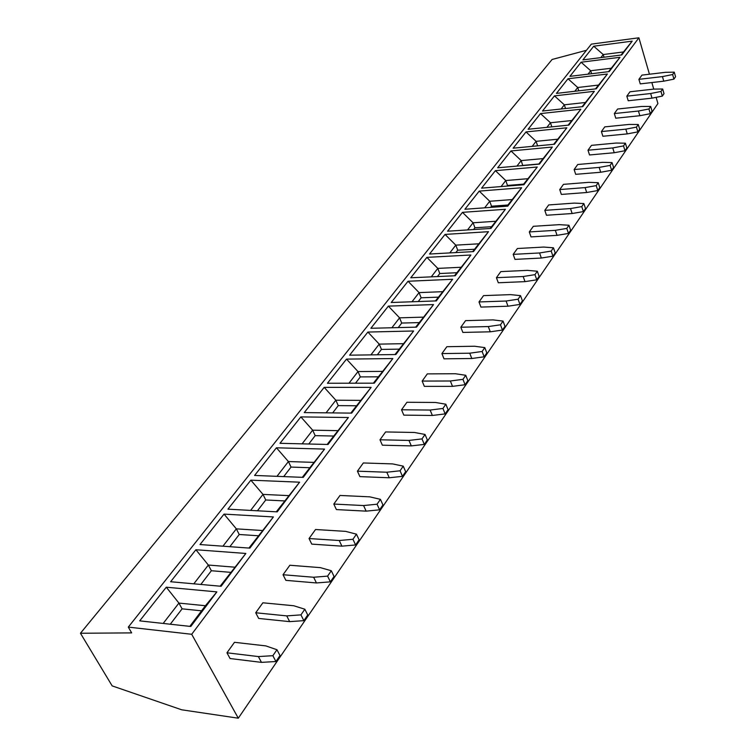 <?xml version="1.0" encoding="UTF-8"?>
<svg xmlns="http://www.w3.org/2000/svg" width="756" height="756" viewBox="0 0 756 756"><rect width="100%" height="100%" fill="white"/><g stroke="black" fill="none" stroke-linecap="round" stroke-linejoin="round"><path stroke-width="1.13" d="M649.432 74.22L638.896 37.8L591.353 44.122L128.303 627.102L131.667 632.895L80.448 633.254L552.088 59.478L586.439 50.312M80.448 633.254L112.171 685.89L181.657 709.789L238.291 718.2L657.918 103.544L656.123 97.335M653.742 89.104L651.842 82.555M238.291 718.2L191.703 634.284L638.896 37.8M191.703 634.284L128.303 627.102M190.805 626.469L139.699 620.865L166.292 587.204L216.877 591.891L190.805 626.469M221.111 586.278L170.62 581.733L195.889 549.744L245.851 553.458L221.111 586.278M249.877 548.128L200 544.547L224.041 514.108L273.398 516.943L249.877 548.128M277.216 511.869L227.953 509.166L250.86 480.173L299.603 482.186L277.216 511.869M303.241 477.367L254.592 475.448L276.431 447.798L324.56 449.083L303.241 477.367M328.038 444.481L279.994 443.3L300.85 416.896L348.374 417.51L328.038 444.481M351.682 413.116L304.252 412.596L324.182 387.365L371.111 387.365L351.682 413.116M374.267 383.169L327.433 383.254L346.503 359.109L392.836 358.552L374.267 383.169M395.86 354.536L349.622 355.178L367.879 332.054L413.626 330.986L395.86 354.536M416.518 327.14L370.865 328.284L388.367 306.123L433.528 304.583L416.518 327.14M436.306 300.907L391.23 302.504L408.023 281.251L452.617 279.276L436.306 300.907M455.273 275.751L410.763 277.783L426.894 257.371L470.922 254.999L455.273 275.751M473.483 251.606L429.531 254.035L445.029 234.417L488.499 231.686L473.483 251.606M490.956 228.435L447.561 231.213L462.464 212.351L505.395 209.289L490.956 228.435M507.758 206.152L464.902 209.261L479.238 191.107L521.64 187.743L507.758 206.152M523.908 184.729L481.591 188.14L495.397 170.658L537.28 167.01L523.908 184.729M539.463 164.109L497.665 167.794L510.971 150.945L552.334 147.033L539.463 164.109M554.441 144.245L513.154 148.185L525.996 131.931L566.849 127.783L554.441 144.245M568.881 125.099L528.094 129.276L540.493 113.589L580.854 109.223L568.881 125.099M582.81 106.624L542.515 111.019L554.479 95.88L594.358 91.306L582.81 106.624M596.248 88.802L556.444 93.394L568.002 78.766L607.408 74.012L596.248 88.802M609.232 71.584L569.901 76.365L581.08 62.219L620.005 57.295L609.232 71.584M621.772 54.952L582.904 59.904L593.725 46.21L632.196 41.136L621.772 54.952M226.951 652.797L230.07 658.533L261.472 662.369L258.382 656.567L272.859 655.698L276.961 649.735L265.819 645.898L234.492 642.307L226.951 652.797L258.382 656.567M255.708 612.766L258.684 618.446L289.661 621.63L286.732 615.885L300.945 614.874L304.838 609.213L293.782 605.754L262.871 602.797L255.708 612.766L286.732 615.885M283.037 574.73L285.872 580.353L316.443 582.952L313.645 577.253L327.603 576.119L331.298 570.742L320.346 567.633L289.85 565.252L283.037 574.73L313.645 577.253M309.043 538.537L311.746 544.112L341.901 546.163L339.236 540.521L352.948 539.274L356.463 534.161L345.605 531.364L315.526 529.512L309.043 538.537L339.236 540.521M333.812 504.054L336.392 509.582L366.14 511.141L363.589 505.556L377.064 504.205L380.419 499.329L369.665 496.834L339.992 495.454L333.812 504.054L363.589 505.556M357.427 471.177L359.903 476.639L389.255 477.764L386.807 472.226L400.056 470.79L403.25 466.14L392.61 463.91L363.324 462.965L357.427 471.177L386.807 472.226M379.985 439.784L382.356 445.19L411.302 445.898L408.968 440.427L421.99 438.905L425.042 434.464L414.505 432.479L385.617 431.941L379.985 439.784L408.968 440.427M401.54 409.78L403.808 415.129L432.366 415.469L430.126 410.045L442.931 408.457L445.851 404.214L435.418 402.457L406.926 402.277L401.54 409.78L430.126 410.045M422.16 381.071L424.343 386.373L452.513 386.363L450.368 380.996L462.955 379.342L465.743 375.288L455.424 373.738L427.32 373.889L422.16 381.071L450.368 380.996M441.91 353.581L443.999 358.826L471.801 358.505L469.741 353.203L482.12 351.483L484.794 347.599L474.579 346.239L446.853 346.702L441.91 353.581L469.741 353.203M460.839 327.235L462.852 332.423L490.275 331.808L488.291 326.564L500.481 324.796L503.033 321.073L492.94 319.892L465.573 320.639L460.839 327.235L488.291 326.564M478.992 301.956L480.929 307.087L507.994 306.208L506.085 301.02L518.077 299.206L520.534 295.643L510.546 294.623L483.547 295.624L478.992 301.956L506.085 301.02M496.427 277.688L498.298 282.763L525.004 281.638L523.161 276.516L534.965 274.655L537.327 271.234L527.442 270.365L500.803 271.602L496.427 277.688L523.161 276.516M513.182 254.366L514.978 259.384L541.334 258.042L539.567 252.967L551.19 251.077L553.449 247.788L543.677 247.061L517.387 248.516L513.182 254.366L539.567 252.967M529.294 231.941L531.033 236.902L557.04 235.352L555.339 230.334L566.773 228.416L568.956 225.25L559.289 224.655L533.339 226.309L529.294 231.941L555.339 230.334M544.802 210.357L546.475 215.262L572.15 213.523L570.506 208.561L581.77 206.615L583.868 203.562L574.314 203.099L548.695 204.942L544.802 210.357L570.506 208.561M559.733 189.567L561.358 194.424L586.694 192.506L585.106 187.601L596.21 185.626L598.223 182.687L588.773 182.338L563.485 184.351L559.733 189.567L585.106 187.601M574.125 169.533L575.694 174.334L600.718 172.255L599.177 167.407L610.111 165.413L612.058 162.578L602.712 162.332L577.745 164.496L574.125 169.533L599.177 167.407M588.007 150.217L589.519 154.961L614.231 152.731L612.738 147.94L623.52 145.917L625.392 143.196L616.149 143.045L591.494 145.35L588.007 150.217L612.738 147.94M601.407 131.563L602.872 136.26L627.263 133.897L625.826 129.153L636.448 127.121L638.262 124.494L629.115 124.438L604.772 126.876L601.407 131.563L625.826 129.153M614.335 113.561L615.753 118.201L639.85 115.715L638.451 111.028L648.932 108.977L650.68 106.435L641.636 106.464L617.595 109.034L614.335 113.561L638.451 111.028M626.837 96.163L628.208 100.756L652.003 98.148L650.661 93.517L660.98 91.457L662.672 89L653.723 89.104L629.984 91.788L626.837 96.163L650.661 93.517M638.914 79.342L640.256 83.888L663.759 81.175L662.445 76.592L672.632 74.523L674.267 72.151L665.412 72.33L641.957 75.109L638.914 79.342L662.445 76.592M261.472 662.369L275.921 661.528L272.859 655.698M276.961 649.735L280.003 655.556L275.921 661.528M289.661 621.63L303.855 620.657L300.945 614.874M304.838 609.213L307.73 614.987L303.855 620.657M316.443 582.952L330.381 581.846L327.603 576.119M331.298 570.742L334.058 576.459L330.381 581.846M341.901 546.163L355.594 544.944L352.948 539.274M356.463 534.161L359.1 539.822L355.594 544.944M366.14 511.141L379.597 509.818L377.064 504.205M380.419 499.329L382.933 504.942L379.597 509.818M389.255 477.764L402.475 476.346L400.056 470.79M403.25 466.14L405.66 471.687L402.475 476.346M411.302 445.898L424.305 444.405L421.99 438.905M425.042 434.464L427.338 439.954L424.305 444.405M432.366 415.469L445.152 413.891L442.931 408.457M445.851 404.214L448.053 409.648L445.152 413.891M452.513 386.363L465.082 384.728L462.955 379.342M465.743 375.288L467.86 380.665L465.082 384.728M471.801 358.505L484.161 356.804L482.12 351.483M484.794 347.599L486.826 352.91L484.161 356.804M490.275 331.808L502.447 330.06L500.481 324.796M503.033 321.073L504.989 326.327L502.447 330.06M507.994 306.208L519.967 304.413L518.077 299.206M520.534 295.643L522.415 300.841L519.967 304.413M525.004 281.638L536.788 279.805L534.965 274.655M537.327 271.234L539.132 276.375L536.788 279.805M541.334 258.042L552.938 256.171L551.19 251.077M553.449 247.788L555.197 252.863L552.938 256.171M557.04 235.352L568.465 233.443L566.773 228.416M568.956 225.25L570.638 230.268L568.465 233.443M572.15 213.523L583.405 211.585L581.77 206.615M583.868 203.562L585.494 208.533L583.405 211.585M586.694 192.506L597.788 190.55L596.21 185.626M598.223 182.687L599.792 187.601L597.788 190.55M600.718 172.255L611.632 170.28L610.111 165.413M612.058 162.578L613.579 167.435L611.632 170.28M614.231 152.731L624.995 150.737L623.52 145.917M625.392 143.196L626.856 147.996L624.995 150.737M627.263 133.897L637.875 131.884L636.448 127.121M638.262 124.494L639.68 129.238L637.875 131.884M639.85 115.715L650.311 113.683L648.932 108.977M650.68 106.435L652.05 111.132L650.311 113.683M652.003 98.148L662.322 96.106L660.98 91.457M662.672 89L664.004 93.649L662.322 96.106M663.759 81.175L673.927 79.125L672.632 74.523M674.267 72.151L675.552 76.743L673.927 79.125M163.173 623.435L178.917 603.09L182.092 608.835L170.27 624.22M216.877 591.891L205.405 605.726L178.917 603.09L166.292 587.204M182.092 608.835L201.559 610.82M189.832 626.365L205.405 605.726M220.147 586.193L245.851 553.458M193.819 583.821L208.344 565.044L211.368 570.733L200.831 584.454M234.511 567.161L208.344 565.044L195.889 549.744M211.368 570.733L230.608 572.339M248.932 548.062L273.398 516.943M222.925 546.191L236.335 528.86L239.227 534.492L229.852 546.692M262.181 530.504L236.335 528.86L224.041 514.108M239.227 534.492L258.221 535.749M276.29 511.821L299.603 482.186M250.605 510.404L262.984 494.396L265.753 499.981L257.446 510.782M288.518 495.615L262.984 494.396L250.86 480.173M265.753 499.981L284.521 500.916M302.324 477.329L324.56 449.083M276.961 476.327L288.405 461.547L291.041 467.066L283.717 476.592M313.617 462.37L288.405 461.547L276.431 447.798M291.041 467.066L309.573 467.718M327.131 444.462L348.374 417.51M302.088 443.848L312.663 430.183L315.186 435.645L308.76 444.008M337.554 430.646L312.663 430.183L300.85 416.896M315.186 435.645L333.49 436.032M350.793 413.107L371.111 387.365M326.072 412.833L335.834 400.217L338.263 405.622L332.659 412.908M360.414 400.359L335.834 400.217L324.182 387.365M338.263 405.622L356.331 405.764M373.388 383.169L392.836 358.552M348.988 383.216L358.004 371.565L360.329 376.904L355.49 383.197M382.271 371.394L358.004 371.565L346.503 359.109M360.329 376.904L378.17 376.828M394.991 354.555L413.626 330.986M370.903 354.885L379.228 344.122L381.459 349.414L377.329 354.791M403.184 343.687L379.228 344.122L367.879 332.054M381.459 349.414L399.083 349.13M415.658 327.168L433.528 304.583M391.882 327.754L399.565 317.832L401.71 323.058L398.223 327.603M423.228 317.142L399.565 317.832L388.367 306.123M401.71 323.058L419.107 322.595M435.456 300.935L452.617 279.276M411.992 301.767L419.07 292.61L421.139 297.788L418.248 301.55M442.43 291.693L419.07 292.61L408.023 281.251M421.139 297.788L438.319 297.146M454.441 275.789L470.922 254.999M431.27 276.847L437.8 268.399L439.784 273.521L437.45 276.564M460.867 267.274L437.8 268.399L426.894 257.371M439.784 273.521L456.747 272.727M472.651 251.654L488.499 231.686M449.782 252.92L455.792 245.142L457.711 250.198L455.877 252.58M478.567 243.819L455.792 245.142L445.029 234.417M457.711 250.198L474.456 249.263M490.143 228.482L505.395 209.289M467.558 229.928L473.086 222.784L474.938 227.783L473.587 229.54M495.577 221.281L473.086 222.784L462.464 212.351M474.938 227.783L491.476 226.715M506.945 206.218L521.64 187.743M484.653 207.834L489.727 201.266L491.513 206.208L490.597 207.399M511.944 199.593L489.727 201.266L479.238 191.107M491.513 206.208L507.852 205.018M523.114 184.795L537.28 167.01M501.096 186.571L505.755 180.542L507.484 185.437L506.974 186.099M527.697 178.728L505.755 180.542L495.397 170.658M507.484 185.437L523.615 184.133M538.678 164.175L552.334 147.033M516.934 166.093L521.205 160.584L522.736 165.583M542.865 158.628L521.205 160.584L510.971 150.945M522.868 165.413L538.801 164.005M553.666 144.32L566.849 127.783M532.196 146.371L536.089 141.325L537.611 145.851M557.493 139.246L536.089 141.325L525.996 131.931M568.115 125.175L580.854 109.223M546.909 127.348L550.462 122.755L551.804 126.847M571.602 120.554L550.462 122.755L540.493 113.589M582.054 106.709L594.358 91.306M561.103 108.996L564.335 104.819L565.526 108.514M585.22 102.504L564.335 104.819L554.479 95.88M595.501 88.887L607.408 74.012M574.806 91.278L577.735 87.498L578.784 90.814M598.374 85.088L577.735 87.498L568.002 78.766M608.495 71.678L620.005 57.295M588.045 74.164L590.691 70.743L591.608 73.729M611.084 68.248L590.691 70.743L581.08 62.219M621.045 55.046L632.196 41.136M600.85 57.617L603.222 54.545L604.025 57.21M623.369 51.966L603.222 54.545L593.725 46.21"/></g></svg>
